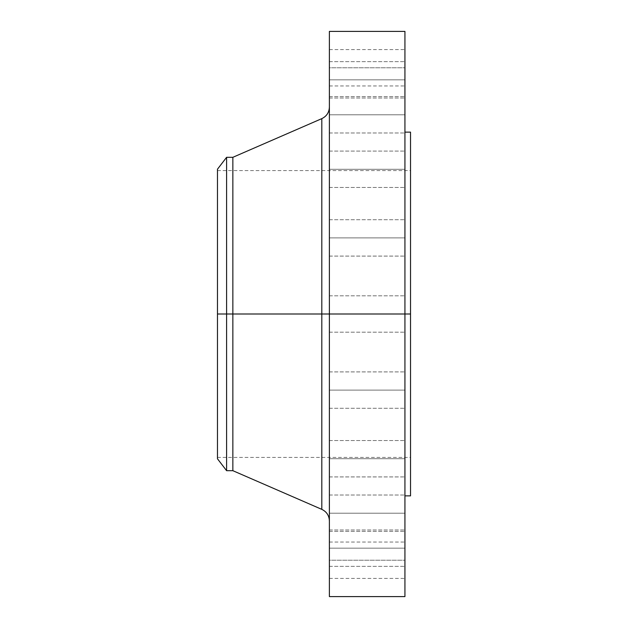 <?xml version="1.0" encoding="UTF-8"?>
<svg xmlns="http://www.w3.org/2000/svg" width="628" height="628" viewBox="0 0 628 628"><rect width="100%" height="100%" fill="white"/><g stroke="black" fill="none" stroke-linecap="round" stroke-linejoin="round"><path stroke-width="0.47" stroke-dasharray="3.14 2.35" d="M329.386 458.73L329.386 440.542L329.386 458.73L404.934 458.73L329.386 458.73L329.386 440.542L329.386 458.73L404.934 458.73L404.934 440.542L404.934 458.73L329.386 458.73L329.386 476.919L329.386 440.542L329.386 476.919L329.386 440.542L329.386 458.73L404.934 458.73L404.934 440.542L404.934 476.919L404.934 440.542L404.934 476.919L404.934 458.73L329.386 458.73L329.386 476.919L329.386 458.73L404.934 458.73L404.934 476.919L404.934 458.73L329.386 458.73L329.386 476.919L329.386 458.73M329.386 513.202L329.386 495.013L329.386 513.202L404.934 513.202L329.386 513.202L329.386 495.013L329.386 513.202L404.934 513.202L404.934 495.013L404.934 513.202L329.386 513.202L329.386 548.173L329.386 529.985L329.386 548.173L404.934 548.173L329.386 548.173L329.386 495.013L329.386 531.39L329.386 495.013L329.386 513.202L404.934 513.202L404.934 495.013L404.934 548.173L404.934 529.985L404.934 548.173L329.386 548.173L404.934 548.173L404.934 495.013L404.934 531.39L404.934 513.202L329.386 513.202L329.386 531.39L329.386 513.202L404.934 513.202L404.934 531.39L404.934 513.202L329.386 513.202L329.386 531.39L329.386 513.202M329.386 560.223L329.386 542.043L329.386 560.223L404.934 560.223L329.386 560.223L329.386 578.412L329.386 542.043L329.386 560.223L404.934 560.223L404.934 542.043L404.934 578.412L404.934 560.223L329.386 560.223L329.386 578.412L329.386 560.223M329.386 390.09L329.386 371.902L329.386 390.09L404.934 390.09L329.386 390.09L329.386 371.902L329.386 390.09L404.934 390.09L404.934 371.902L404.934 390.09L329.386 390.09L329.386 408.279L329.386 371.902L329.386 408.279L329.386 371.902L329.386 390.09L404.934 390.09L404.934 371.902L404.934 408.279L404.934 371.902L404.934 408.279L404.934 390.09L329.386 390.09L329.386 408.279L329.386 390.09L404.934 390.09L404.934 408.279L404.934 390.09L329.386 390.09L329.386 408.279L329.386 390.09M321.819 118.629L321.819 314L217.469 314L410.531 314L217.469 314L217.469 457.396L217.469 170.604L217.469 458.793L217.469 314L410.531 314L410.531 170.604L410.531 314L404.934 314L404.934 132.131L404.934 495.869L404.934 314L329.386 314L329.386 596.6L329.386 295.812L329.386 314L404.934 314L329.386 314L329.386 295.812L329.386 314L404.934 314L404.934 295.812L404.934 314L329.386 314L329.386 107.082L329.386 314L329.386 107.082L329.386 314L404.934 314L404.934 295.812L404.934 596.6L404.934 314L410.531 314L410.531 495.869L410.531 314L217.469 314L226.598 314L226.598 470.686L226.598 314L232.855 314L232.855 470.686L232.855 314L321.819 314L321.819 118.629L321.819 314L329.386 314L329.386 31.4L329.386 520.918L329.386 314L329.386 520.918L329.386 314L329.386 520.918L329.386 314L321.819 314L321.819 509.371M329.386 237.91L329.386 219.721L329.386 237.91L404.934 237.91L329.386 237.91L329.386 219.721L329.386 237.91L404.934 237.91L404.934 219.721L404.934 237.91L329.386 237.91L329.386 256.098L329.386 219.721L329.386 256.098L329.386 219.721L329.386 237.91L404.934 237.91L404.934 219.721L404.934 256.098L404.934 219.721L404.934 256.098L404.934 237.91L329.386 237.91L329.386 256.098L329.386 237.91L404.934 237.91L404.934 256.098L404.934 237.91L329.386 237.91L329.386 256.098L329.386 237.91M329.386 169.27L329.386 151.081L329.386 169.27L404.934 169.27L329.386 169.27L329.386 151.081L329.386 169.27L404.934 169.27L404.934 151.081L404.934 169.27L329.386 169.27L329.386 187.458L329.386 151.081L329.386 187.458L329.386 151.081L329.386 169.27L404.934 169.27L404.934 151.081L404.934 187.458L404.934 151.081L404.934 187.458L404.934 169.27L329.386 169.27L329.386 187.458L329.386 169.27L404.934 169.27L404.934 187.458L404.934 169.27L329.386 169.27L329.386 187.458L329.386 169.27M329.386 114.798L329.386 96.61L329.386 114.798L404.934 114.798L329.386 114.798L329.386 96.61L329.386 114.798L404.934 114.798L404.934 96.61L404.934 114.798L329.386 114.798L329.386 96.61L329.386 132.987L329.386 96.61L329.386 114.798L404.934 114.798L404.934 96.61L404.934 132.987L404.934 96.61L404.934 132.987L404.934 114.798L329.386 114.798L329.386 132.987L329.386 114.798L404.934 114.798L404.934 132.987L404.934 114.798L329.386 114.798L329.386 132.987L329.386 114.798M329.386 79.827L329.386 61.638L329.386 79.827L404.934 79.827L329.386 79.827L329.386 61.638L329.386 79.827L404.934 79.827L404.934 61.638L404.934 79.827L329.386 79.827L329.386 61.638L329.386 97.662L329.386 61.638L329.386 79.827L404.934 79.827L404.934 61.638L404.934 97.662L404.934 79.827L329.386 79.827L329.386 98.015L329.386 79.827L404.934 79.827L404.934 98.015L404.934 79.827L329.386 79.827L329.386 98.015L329.386 79.827M329.386 67.777L329.386 49.588L329.386 67.777L404.934 67.777L329.386 67.777L329.386 85.958L329.386 49.588L329.386 67.777L404.934 67.777L404.934 49.588L404.934 85.958L404.934 67.777L329.386 67.777L329.386 85.958L329.386 67.777M410.531 314L410.531 132.131L410.531 314M404.934 31.4L404.934 495.869L404.934 314L329.386 314L404.934 314L404.934 332.188L404.934 314L329.386 314L329.386 332.188L329.386 314L404.934 314L404.934 332.188L404.934 31.4M404.934 548.173L404.934 566.362L404.934 530.338L404.934 566.362L404.934 548.173L329.386 548.173L329.386 566.362L329.386 530.338L329.386 548.173L404.934 548.173L404.934 566.362L404.934 548.173L329.386 548.173L329.386 566.362L329.386 548.173L404.934 548.173L404.934 566.362L404.934 548.173M232.855 314L232.855 157.314L232.855 314M226.598 314L226.598 157.314L226.598 314M217.469 328.051L217.469 454.641M321.819 314L321.819 509.371L321.819 314M404.934 67.777L404.934 85.958L404.934 67.777M404.934 79.827L404.934 98.015L404.934 79.827M404.934 114.798L404.934 132.987L404.934 114.798M404.934 169.27L404.934 187.458L404.934 169.27M404.934 237.91L404.934 256.098L404.934 237.91M329.386 314L329.386 332.188L329.386 314M404.934 390.09L404.934 408.279L404.934 390.09M404.934 560.223L404.934 578.412L404.934 560.223M329.386 548.173L329.386 566.362L329.386 548.173M404.934 513.202L404.934 531.39L404.934 513.202M404.934 458.73L404.934 476.919L404.934 458.73M329.386 440.542L404.934 440.542L329.386 440.542M329.386 495.013L404.934 495.013L329.386 495.013M329.386 529.985L404.934 529.985L329.386 529.985M329.386 542.043L404.934 542.043M329.386 371.902L404.934 371.902L329.386 371.902M329.386 295.812L404.934 295.812L329.386 295.812M329.386 219.721L404.934 219.721L329.386 219.721M329.386 151.081L404.934 151.081L329.386 151.081M329.386 96.61L404.934 96.61L329.386 96.61M329.386 61.638L404.934 61.638L329.386 61.638M329.386 49.588L404.934 49.588M217.469 170.604L410.531 170.604M217.469 457.396L410.531 457.396M329.386 332.188L404.934 332.188L329.386 332.188M329.386 408.279L404.934 408.279L329.386 408.279M329.386 256.098L404.934 256.098L329.386 256.098M329.386 187.458L404.934 187.458L329.386 187.458M329.386 132.987L404.934 132.987L329.386 132.987M329.386 98.015L404.934 98.015L329.386 98.015M329.386 85.958L404.934 85.958M329.386 476.919L404.934 476.919L329.386 476.919M329.386 531.39L404.934 531.39L329.386 531.39M329.386 566.362L404.934 566.362L329.386 566.362M329.386 578.412L404.934 578.412"/><path stroke-width="0.94" d="M404.934 31.4L404.934 314L404.934 31.4L329.386 31.4L329.386 314L410.531 314L410.531 495.869L410.531 314L404.934 314L404.934 596.6L404.934 314L321.819 314L321.819 118.629L321.819 314L217.469 314L217.469 458.793L217.469 314L226.598 314L226.598 470.686L226.598 314L232.855 314L232.855 470.686L232.855 314L321.819 314L321.819 118.629C326.631 116.282 329.158 112.436 329.386 107.082M217.469 458.793L226.598 470.686L232.855 470.686L321.819 509.371L321.819 314L321.819 509.371L321.819 314L329.386 314L329.386 596.6L329.386 31.4M410.531 132.131L410.531 314L410.531 132.131L404.934 132.131M321.819 118.629L232.855 157.314L232.855 314L232.855 157.314L226.598 157.314L226.598 314L226.598 157.314L217.469 169.207L217.469 314L217.469 169.207M217.469 454.641L217.469 328.051M404.934 596.6L329.386 596.6M410.531 495.869L404.934 495.869M321.819 509.371C326.631 511.718 329.158 515.564 329.386 520.918"/></g></svg>
